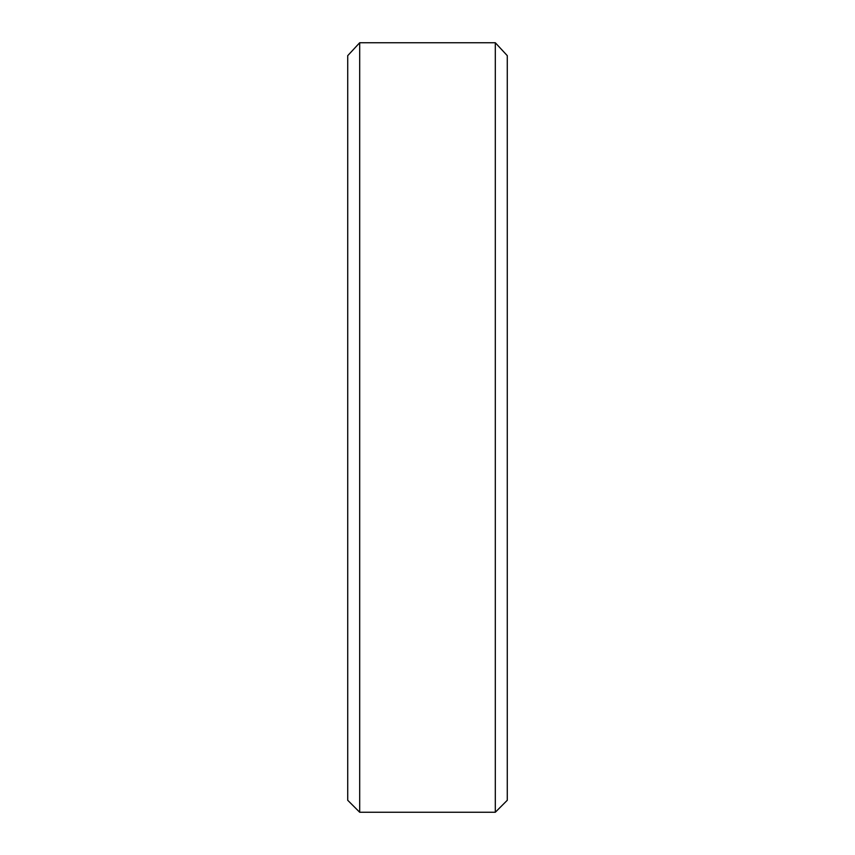 <?xml version="1.0" encoding="UTF-8"?>
<svg xmlns="http://www.w3.org/2000/svg" width="855" height="855" viewBox="0 0 855 855"><rect width="100%" height="100%" fill="white"/><g stroke="black" fill="none" stroke-linecap="round" stroke-linejoin="round"><path stroke-width="1.28" d="M359.688 812.25L347.718 800.28L347.718 55.661L359.688 42.75L495.312 42.75L359.688 42.75L359.688 812.25L495.312 812.25L495.312 42.75L507.282 55.661L507.282 800.28L495.312 812.25"/></g></svg>
